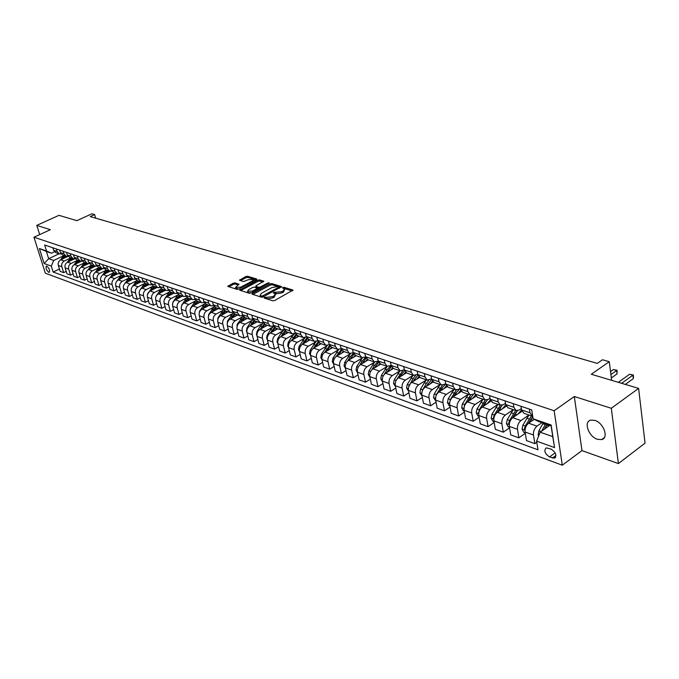 <?xml version="1.0" encoding="UTF-8"?>
<svg xmlns="http://www.w3.org/2000/svg" width="679" height="679" viewBox="0 0 679 679"><rect width="100%" height="100%" fill="white"/><g stroke="black" fill="none" stroke-linecap="round" stroke-linejoin="round"><path stroke-width="1.02" d="M264.309 297.487L264.173 298.047L272.839 300.805L274.664 300.517L293.014 290.086L284.017 287.285L282.761 287.489L282.472 287.921L284.569 288.864L283.228 290.884L281.743 291.69L273.578 292.462L273.281 292.904L275.36 293.846L273.993 295.908L272.491 296.723L264.309 297.487M597.393 439.296L601.611 439.602C609.063 438.193 603.699 422.864 594.838 420.386L590.738 420.123C583.312 421.591 588.591 436.699 597.393 439.296M48.778 272.338L49.244 272.381C50.102 270.454 49.295 268.366 46.826 266.143L46.359 266.1C45.501 268.027 46.308 270.106 48.778 272.338M234.959 282.88L233.228 283.16L227.813 286.394L237.022 289.39L238.779 289.11L256.441 279.74L256.645 278.993L247.572 276.243L245.84 276.523L239.483 280.249L243.549 281.573L248.242 279.74L253.522 279.366L252.367 280.996L240.739 287.158L235.452 287.54L239.025 284.221L234.959 282.88L235.257 284.034L233.517 284.314L228.831 286.784M611.304 408.283L574.324 396.511L581.962 450.61L618.408 463.57L611.304 408.283L638.6 388.38L591.299 374.256L609.267 361.695L602.511 359.76L597.274 363.401L90.222 216.593L94.627 214.572L91.894 213.792L76.863 220.667L58.997 215.336L36.776 225.369L39.679 234.594M574.324 396.511L554.157 410.744L33.95 237.209L50.399 229.706L36.776 225.369M252.274 293.404L252.07 294.185L261.483 297.19L263.291 296.901L281.564 286.614L271.821 283.593L270.047 283.873L252.274 293.404L252.503 294.33M249.108 293.243L239.687 290.171L257.808 280.155L259.556 279.875L263.749 281.216L256.17 285.638L255.737 286.266L258.606 287.225L260.38 286.945L267.832 282.956L269.24 282.863L250.899 292.963L249.108 293.243M638.6 388.38L645.05 443.124L618.408 463.57M551.093 449.082L546.272 447.86C543.65 450.55 544.736 453.589 549.532 456.959L554.395 458.215C557.035 455.507 555.931 452.46 551.093 449.082M554.157 410.744L562.28 465.208L45.34 273.196L33.95 237.209M533.117 418.782L551.127 424.995L554.539 447.588L536.631 441.129L540.17 432.192L552.748 436.631L551.119 425.826L538.506 421.472L533.117 418.782L531.725 409.904L44.653 245L46.528 250.984L51.443 253.208L46.393 251.468L48.659 258.691L53.709 260.473L63.495 255.856M59.438 269.003L53.123 272.007L537.997 449.812L536.631 441.129M53.123 272.007L51.273 266.109L44.135 263.537L39.399 248.531L46.528 250.984M581.962 450.61L562.28 465.208M95.688 218.171L94.627 214.572M611.643 380.333L609.267 361.695M540.17 432.192L549.761 425.36M59.081 253.802L48.659 258.691L44.135 263.537M66.211 271.413L63.682 272.627L60.168 271.354L58.326 265.438C57.808 262.96 58.623 261.076 60.762 259.794L68.036 256.356L66.092 256.204L63.962 253.819L63.181 251.272M63.682 272.627L61.84 266.694C61.331 264.207 62.145 262.315 64.293 261.025L70.276 258.181M73.094 273.875L70.523 275.114L66.958 273.815L65.116 267.865C64.598 265.362 65.413 263.46 67.569 262.17L74.673 258.792M70.523 275.114L68.681 269.139C68.163 266.626 68.986 264.725 71.142 263.418L77.177 260.541M80.088 276.37L77.474 277.635L73.85 276.319L72.008 270.318C71.49 267.806 72.314 265.888 74.478 264.581L81.472 261.237M77.474 277.635L75.632 271.617C75.114 269.088 75.946 267.17 78.11 265.854L84.179 262.943M87.192 278.899L84.535 280.198L80.852 278.857L79.01 272.822C78.492 270.284 79.324 268.358 81.497 267.034L88.423 263.698M84.535 280.198L82.694 274.138C82.176 271.592 83.008 269.656 85.189 268.324L91.292 265.379M94.415 281.471L91.707 282.803L87.964 281.437L86.123 275.36C85.605 272.805 86.445 270.862 88.626 269.521L95.51 266.193M91.707 282.803L89.866 276.692C89.356 274.129 90.188 272.177 92.378 270.836L98.523 267.857M101.748 284.085L98.998 285.443L95.196 284.068L93.354 277.94C92.836 275.368 93.677 273.408 95.875 272.058L102.733 268.714M98.998 285.443L97.156 279.298C96.647 276.718 97.487 274.749 99.686 273.391L105.873 270.369M109.209 286.742L106.408 288.134L102.537 286.733L100.696 280.563C100.186 277.966 101.035 275.988 103.242 274.63L110.1 271.269M106.408 288.134L104.566 281.946C104.057 279.341 104.905 277.355 107.121 275.98L113.334 272.933M116.796 289.441L113.945 290.867L110.006 289.441L108.165 283.228C107.655 280.614 108.513 278.619 110.728 277.244L117.594 273.866M113.945 290.867L112.103 284.628C111.594 282.006 112.451 280.003 114.666 278.619L120.93 275.53M124.503 292.191L121.6 293.651L117.603 292.199L115.761 285.935C115.252 283.304 116.109 281.293 118.341 279.901L125.225 276.489M121.6 293.651L119.759 287.361C119.249 284.722 120.115 282.702 122.347 281.301L128.645 278.169M132.346 294.983L129.383 296.477L125.318 295L123.485 288.694C122.975 286.046 123.841 284.009 126.082 282.608L132.999 279.162M129.383 296.477L127.55 290.145C127.041 287.48 127.915 285.443 130.156 284.034L136.496 280.86M140.315 297.818L137.302 299.346L133.169 297.852L131.336 291.495C130.826 288.821 131.701 286.776 133.95 285.358L140.901 281.87M137.302 299.346L135.469 292.972C134.968 290.289 135.842 288.236 138.092 286.801L144.474 283.593M148.429 300.704L145.357 302.274L141.156 300.746L139.322 294.346C138.822 291.656 139.696 289.585 141.953 288.151L148.939 284.628M145.357 302.274L143.532 295.849C143.023 293.141 143.906 291.07 146.172 289.627L152.597 286.368M156.679 303.632L153.556 305.244L149.278 303.691L147.445 297.241C146.944 294.533 147.827 292.445 150.093 290.994L157.112 287.429M153.556 305.244L151.723 298.768C151.222 296.044 152.113 293.956 154.388 292.496L160.855 289.195M165.073 306.619L161.891 308.274L157.536 306.696L155.712 300.194C155.211 297.461 156.102 295.357 158.377 293.888L165.43 290.281M161.891 308.274L160.066 301.748C159.565 298.998 160.456 296.893 162.748 295.416L169.258 292.072M173.62 309.658L170.37 311.355L165.948 309.743L164.114 303.19C163.622 300.441 164.522 298.319 166.813 296.833L173.892 293.184M170.37 311.355L168.553 304.778C168.053 302.011 168.952 299.88 171.252 298.387L177.805 295M182.312 312.739L179.01 314.487L174.495 312.849L172.678 306.246C172.186 303.471 173.086 301.332 175.386 299.829L182.498 296.137M179.01 314.487L177.185 307.859C176.693 305.066 177.601 302.919 179.91 301.408L186.513 297.971M191.164 315.888L187.794 317.67L183.203 316.007L181.386 309.361C180.894 306.56 181.802 304.396 184.119 302.885L191.266 299.15M187.794 317.67L185.978 310.999C185.486 308.181 186.402 306.017 188.72 304.489L195.365 301.001M200.178 319.079L196.74 320.921L192.072 319.223L190.256 312.518C189.764 309.7 190.68 307.519 193.006 305.991L200.186 302.206M196.74 320.921L194.932 314.19C194.44 311.355 195.365 309.166 197.691 307.621L204.379 304.09M209.353 322.338L205.847 324.231L201.094 322.5L199.278 315.743C198.794 312.9 199.719 310.702 202.053 309.149L209.268 305.321M205.847 324.231L204.04 317.441C203.556 314.581 204.489 312.374 206.823 310.812L213.562 307.222M218.697 325.648L215.124 327.592L210.278 325.835L208.478 319.028C207.995 316.159 208.928 313.936 211.271 312.365L218.511 308.495M215.124 327.592L213.325 320.751C212.841 317.874 213.775 315.642 216.134 314.063L222.916 310.422M228.22 329.026L224.571 331.021L219.64 329.23L217.84 322.364C217.356 319.469 218.298 317.237 220.658 315.65L227.932 311.729M224.571 331.021L222.78 324.129C222.296 321.226 223.247 318.969 225.606 317.373L232.439 313.681M237.922 332.464L234.196 334.518L229.171 332.693L227.38 325.767C226.905 322.856 227.847 320.59 230.215 318.986L237.523 315.022M234.196 334.518L232.405 327.567C231.938 324.638 232.889 322.364 235.257 320.751L242.14 316.991M247.801 335.961L243.999 338.074L238.881 336.215L237.098 329.239C236.623 326.293 237.574 324.01 239.959 322.389L247.292 318.375M243.999 338.074L242.225 331.063C241.749 328.11 242.709 325.818 245.094 324.189L252.028 320.369M257.876 339.525L253.997 341.698L248.777 339.806L246.995 332.769C246.528 329.807 247.496 327.499 249.88 325.861L257.256 321.787M253.997 341.698L252.223 334.637C251.756 331.658 252.724 329.34 255.117 327.685L262.102 323.815M268.146 343.158L264.182 345.399L258.86 343.472L257.095 336.377C256.628 333.381 257.596 331.055 259.998 329.391L267.399 325.266M264.182 345.399L262.417 338.278C261.958 335.273 262.926 332.931 265.336 331.259L272.372 327.32M278.611 346.859L274.562 349.167L269.139 347.198L267.382 340.043C266.923 337.03 267.899 334.679 270.31 332.99L277.745 328.814M274.562 349.167L272.805 341.987C272.355 338.948 273.331 336.589 275.75 334.891L282.837 330.894M289.288 350.627L285.155 353.012L279.621 351.001L277.872 343.786C277.414 340.748 278.398 338.371 280.826 336.665L288.286 332.438M285.155 353.012L283.406 345.764C282.956 342.708 283.941 340.323 286.377 338.6L293.515 334.543M300.177 354.472L295.951 356.933L290.306 354.879L288.567 347.606C288.117 344.533 289.11 342.14 291.546 340.408L299.04 336.122M295.951 356.933L294.211 349.626C293.769 346.536 294.762 344.126 297.207 342.386L304.396 338.252M311.288 358.385L306.959 360.922L301.204 358.835L299.481 351.501C299.032 348.403 300.033 345.976 302.486 344.228L310.014 339.89M306.959 360.922L305.236 353.555C304.795 350.44 305.805 348.004 308.258 346.248L315.506 342.046M322.618 362.382L318.196 365.005L312.323 362.875L310.609 355.473C310.167 352.35 311.177 349.897 313.639 348.132L321.201 343.727M318.196 365.005L316.482 357.57C316.049 354.43 317.068 351.968 319.529 350.186L326.828 345.908M334.187 366.456L329.663 369.164L323.671 366.991L321.965 359.531C321.532 356.373 322.55 353.895 325.02 352.104L332.608 347.64M329.663 369.164L327.965 361.669C327.533 358.495 328.56 356.008 331.029 354.209L338.397 349.855M345.993 370.615L341.367 373.416L335.248 371.192L333.559 363.664C333.134 360.481 334.161 357.977 336.64 356.161L344.261 351.637M341.367 373.416L339.678 365.845C339.262 362.654 340.289 360.133 342.776 358.308L350.194 353.878M358.045 374.859L353.309 377.753L347.071 375.487L345.39 367.882C344.974 364.674 346.01 362.145 348.497 360.303L356.144 355.72M353.309 377.753L351.637 370.114C351.23 366.889 352.265 364.351 354.761 362.493L362.238 357.986M370.361 379.179L365.506 382.175L359.132 379.867L357.468 372.194C357.061 368.96 358.105 366.405 360.608 364.538L368.281 359.878M365.506 382.175L363.851 374.477C363.443 371.218 364.496 368.646 366.999 366.77L374.545 362.179M382.931 383.601L377.965 386.699L371.455 384.331L369.809 376.599C369.41 373.331 370.462 370.751 372.966 368.858L380.681 364.131M377.965 386.699L376.327 378.924C375.928 375.64 376.989 373.043 379.502 371.141L387.106 366.456M395.781 388.108L390.697 391.316L384.042 388.906L382.413 381.097C382.014 377.796 383.083 375.181 385.604 373.272L393.336 368.476L391.146 365.446L390.459 362.077M390.697 391.316L389.075 383.474C388.685 380.155 389.746 377.532 392.275 375.597L399.939 370.827M408.911 392.708L403.699 396.035L396.901 393.565L395.288 385.689C394.898 382.362 395.976 379.722 398.505 377.779L406.305 372.89M403.699 396.035L402.095 388.125C401.713 384.772 402.791 382.116 405.329 380.155L413.053 375.292M422.33 397.41L416.982 400.856L410.04 398.335L408.444 390.391C408.071 387.022 409.148 384.356 411.695 382.379L419.571 377.388M416.982 400.856L415.404 392.869C415.03 389.491 416.117 386.801 418.663 384.815L426.463 379.85L424.282 382.744L426.344 383.448L422.652 389.805L421.871 392.589M436.054 402.206L430.571 405.787L423.467 403.216L421.897 395.186C421.532 391.791 422.618 389.092 425.173 387.089L433.16 381.971M430.571 405.787L429.009 397.724C428.644 394.312 429.739 391.596 432.302 389.585L440.136 384.526M450.084 407.111L444.456 410.829L437.2 408.198L435.646 400.101C435.29 396.663 436.393 393.939 438.957 391.91L447.071 386.64M444.456 410.829L442.92 402.689C442.572 399.244 443.676 396.494 446.239 394.457L454.098 389.322M464.436 412.119L458.664 415.989L451.238 413.29L449.71 405.117C449.362 401.654 450.474 398.887 453.046 396.833L461.33 391.393M458.664 415.989L457.154 407.773C456.814 404.285 457.926 401.51 460.506 399.43L468.383 394.219M479.128 417.237L473.195 421.26L465.599 418.502L464.096 410.252C463.765 406.746 464.886 403.954 467.466 401.866L475.928 396.239M473.195 421.26L471.71 412.968C471.379 409.445 472.508 406.636 475.096 404.531L482.998 399.235M494.159 422.474L488.065 426.658L480.291 423.84L478.822 415.506C478.491 411.966 479.629 409.14 482.217 407.018L490.883 401.179M488.065 426.658L486.614 418.281C486.291 414.733 487.429 411.881 490.026 409.743L497.953 404.37M509.547 427.821L503.292 432.183L495.331 429.298L493.888 420.878C493.574 417.313 494.719 414.445 497.317 412.297L506.22 406.212M503.292 432.183L501.866 423.73C501.552 420.14 502.706 417.254 505.303 415.09L513.256 409.615M525.308 433.295L518.875 437.836L510.727 434.883L509.309 426.387C509.012 422.779 510.167 419.877 512.772 417.695L521.947 411.338M518.875 437.836L517.474 429.298C517.186 425.674 518.34 422.754 520.954 420.556L528.924 414.996M536.8 442.224L534.831 443.633L526.488 440.603L525.105 432.022C524.816 428.381 525.987 425.444 528.601 423.221L534.169 419.308M534.831 443.633L533.473 435.01C533.193 431.343 534.365 428.39 536.979 426.149L541.927 422.652M521.336 408.563L519.248 410.006L516.032 410.566L513.884 407.315L513.282 403.657M505.482 403.334L503.563 404.642L500.347 405.185L498.191 401.96L497.58 398.344M490 398.225L488.243 399.405L485.035 399.931L482.862 396.731L482.234 393.149M474.884 393.226L473.28 394.295L470.072 394.805L467.89 391.63L467.254 388.074M460.124 388.337L458.656 389.296L455.456 389.788L453.266 386.64L452.621 383.117M445.696 383.55L444.363 384.407L441.172 384.883L438.974 381.759L438.32 378.279M431.589 378.865L427.21 380.096L425.003 376.989L424.333 373.543M417.806 374.282L413.553 375.411L411.338 372.33L410.668 368.918M404.328 369.8L400.194 370.827L397.979 367.772L397.291 364.394M391.138 365.404L387.123 366.346L384.908 363.316L384.212 359.963M378.237 361.101L374.341 361.958L372.117 358.953L371.421 355.635M365.616 356.891L361.831 357.663L359.598 354.684L358.894 351.391M353.258 352.757L349.575 353.462L347.351 350.5L346.638 347.241M341.164 348.709L337.582 349.346L335.35 346.409L334.628 343.175M329.323 344.745L325.827 345.314L323.594 342.394L322.873 339.194M317.721 340.85L314.318 341.367L312.085 338.473L311.355 335.299M306.365 337.039L303.038 337.497L300.805 334.62L300.076 331.479M295.229 333.296L291.987 333.703L289.755 330.851L289.016 327.736M284.314 329.629L281.148 329.986L278.925 327.151L278.178 324.061M273.62 326.03L270.531 326.344L268.298 323.527L267.551 320.463M54.473 251.79L51.443 253.208M532.718 416.252L529.959 412.807L529.382 409.106M523.976 413.299L521.557 409.929L520.963 406.254M508.113 407.85L505.677 404.514L505.074 400.882M492.623 402.537L490.17 399.227L489.559 395.628M477.49 397.342L475.037 394.066L474.4 390.493M462.713 392.275L460.243 389.016L459.607 385.485M448.267 387.319L445.789 384.085L445.144 380.588M434.153 382.481L431.666 379.264L431.004 375.801M420.343 377.745L417.857 374.553L417.186 371.124M406.848 373.111L404.353 369.953L403.674 366.55M393.642 368.578L400.194 370.827M380.724 364.148L378.22 361.033L377.524 357.697M368.077 359.811L365.574 356.721L364.869 353.411M355.703 355.567L353.199 352.494L352.486 349.218M343.582 351.408L341.079 348.361L340.357 345.119M331.717 347.334L329.205 344.312L328.483 341.096M320.089 343.345L317.585 340.349L316.855 337.157M308.699 339.441L306.195 336.461L305.457 333.304M297.538 335.613L295.034 332.651L294.296 329.519M286.597 331.853L284.094 328.916L283.355 325.818M275.878 328.178L273.374 325.258L272.627 322.186M265.362 324.57L262.858 321.676L262.111 318.621M263.138 322.5L260.108 322.771L257.884 319.979L257.129 316.94M255.049 321.031L252.546 318.154L251.79 315.132M252.851 319.028L249.897 319.266L247.665 316.49L246.91 313.477M244.932 317.56L242.437 314.708L241.673 311.703M242.768 315.625L239.874 315.82L237.65 313.07L236.886 310.082M235.01 314.156L232.515 311.322L231.751 308.342M232.872 312.289L230.037 312.45L227.813 309.717L227.058 306.755M225.267 310.812L222.78 308.003L222.016 305.049M223.162 309.004L220.386 309.14L218.171 306.424L217.407 303.488M215.71 307.536L213.223 304.744L212.459 301.816M213.63 305.779L210.914 305.889L208.699 303.199L207.935 300.279M206.331 304.319L203.844 301.544L203.08 298.641M204.277 302.622L201.612 302.698L199.405 300.025L198.633 297.13M197.114 301.153L194.635 298.404L193.871 295.518M195.094 299.507L192.488 299.566L190.281 296.91L189.509 294.041M188.075 298.056L185.596 295.314L184.824 292.462M186.08 296.451L183.517 296.494L181.318 293.854L180.546 291.011M179.188 295.009L176.718 292.284L175.946 289.449M177.219 293.455L174.715 293.472L172.517 290.85L171.736 288.032M170.463 292.012L168.002 289.313L167.221 286.504M168.519 290.502L166.066 290.502L163.868 287.904L163.096 285.104M161.891 289.067L159.438 286.385L158.657 283.601M159.981 287.607L157.562 287.59L155.372 285.002L154.6 282.226M153.471 286.182L151.018 283.516L150.237 280.75M151.578 284.756L149.219 284.722L147.029 282.158L146.248 279.4M145.196 283.338L142.743 280.699L141.962 277.949M143.328 281.955L141.011 281.904L138.83 279.358L138.049 276.625M137.056 280.554L134.62 277.923L133.839 275.199M135.223 279.205L132.94 279.137L130.767 276.608L129.986 273.892M124.928 283.423L129.052 277.804L126.625 275.199L125.844 272.491M127.245 276.497L125.012 276.421L122.84 273.9L122.059 271.21M121.202 275.114L118.766 272.517L117.985 269.835M119.411 273.832L117.212 273.739L115.048 271.244L114.267 268.57M113.469 272.457L111.042 269.877L110.261 267.212M111.704 271.21L109.548 271.108L107.384 268.629L106.603 265.973M105.865 269.852L103.446 267.288L102.665 264.64M104.125 268.629L102.003 268.528L99.847 266.058L99.066 263.427M98.387 267.28L95.977 264.742L95.196 262.111M96.673 266.1L94.585 265.981L92.437 263.528L91.648 260.914M91.037 264.759L88.626 262.23L87.846 259.624M89.339 263.605L87.285 263.477L85.147 261.042L84.357 258.444M83.797 262.281L81.395 259.768L80.614 257.18M82.125 261.143L80.105 261.016L77.966 258.597L77.185 256.017M76.676 259.836L74.283 257.341L73.502 254.769M75.021 258.733L73.043 258.589L70.913 256.187L70.124 253.632M69.665 257.434L67.28 254.948L66.5 252.401M62.774 255.066L60.397 252.596L59.608 250.067M61.161 254.014L59.243 253.853L57.121 251.485L56.34 248.964M55.984 252.732L53.607 250.288L52.826 247.776M53.709 260.473L51.273 266.109M552.748 436.631L554.539 447.588M551.119 425.826L551.127 424.995M39.399 248.531L46.393 251.468M265.43 298.446L266.983 298.836L272.78 297.92L272.491 296.723M275.496 294.397L274.282 297.105L272.78 297.92M284.705 289.407L283.508 292.08L282.031 292.887L276.243 293.803L274.723 293.413M292.276 290.901L283.949 288.439M280.826 287.421L272.101 284.764L270.327 285.053L252.843 294.431M262.001 296.146L279.222 287.047L277.872 286.58L272.152 287.489L261.466 293.252L260.074 295.306L262.001 296.146L262.264 297.224M260.235 295.968L261.126 296.969L260.838 295.781M261.992 297.241L261.126 296.969M240.697 290.561L258.088 281.318L257.808 280.155M263.002 281.997L259.836 281.038L258.088 281.318M255.991 287.285L259.302 288.456M248.701 289.627L247.521 291.325L252.894 290.952L257.46 288.108L254.591 287.141L252.826 287.429L248.701 289.627M247.928 291.622L247.818 292.496L251.06 292.87M257.757 289.288L257.502 288.269M238.295 284.993L235.257 284.034M235.647 288.303L238.847 289.076M253.844 281.123L253.615 279.765M256.127 279.909L247.852 277.397L246.129 277.677L240.51 280.631M538.685 435.935L538.091 434.789L538.922 430.766L543.192 423.085M544.753 428.924L547.232 424.485M625.317 384.416L633.32 378.644L632.913 375.19L629.628 374.239L618.323 382.328M545.661 423.942L541.672 431.123M544.269 429.272L547.028 424.417M621.608 383.312L632.913 375.19L633.32 375.029L633.49 376.404L633.32 378.644M629.628 374.239L633.32 375.029M533.482 419.792L533.881 419.164M525.249 432.896L523.798 432.379L522.083 429.103L522.898 425.122L529.017 415.022M528.703 423.153L532.777 416.592M611.338 377.957L617.067 373.883L616.642 370.462L613.434 369.529L610.531 371.583M531.436 415.854L525.308 425.971L524.451 428.805L525.054 429.934M528.279 423.467L532.353 417.093M610.905 374.528L617.084 370.31L617.067 373.883M613.434 369.529L617.084 370.31M517.678 414.3L521.565 410.014M509.454 427.252L508.147 426.785L506.449 423.543L507.247 419.605L513.332 409.641M513.018 417.517L517.398 410.744M515.692 410.456L509.598 420.437L508.758 423.238L509.258 424.282M512.687 417.746L516.337 411.975M502.239 408.928L505.77 404.973M494.032 421.735L492.861 421.32L491.18 418.12L491.969 414.224L498.013 404.387M497.707 412.026L502.154 405.295M492.343 402.443L500.347 405.185L494.261 415.039L493.429 417.797L493.828 418.756M497.444 412.204L500.678 407.01M487.157 403.691L490.365 400.033M478.967 416.354L477.931 415.981L476.259 412.815L477.031 408.962L483.049 399.252M482.744 406.662L487.378 399.872M485.298 400.024L479.281 409.76L478.763 413.341M482.548 406.797L485.358 402.206M472.414 398.573L475.342 395.186M464.249 411.092L463.333 410.761L461.686 407.629L462.441 403.827L468.425 394.236M468.12 401.433L473.45 394.176M470.649 394.966L464.64 404.599L464.037 408.037M467.992 401.518L470.369 397.554M458.011 393.565L460.693 390.433M449.871 405.949L449.065 405.66L447.436 402.571L448.182 398.802L454.124 389.33M453.818 396.324L455.431 393.514L460.158 388.541M456.356 389.984L450.33 399.558L449.659 402.825M453.75 396.366L455.685 393.082M443.93 388.677L446.392 385.774M435.808 400.924L433.508 397.614L434.237 393.888L440.145 384.535M441.282 388.838L439.831 391.333L441.384 388.66L445.764 383.941M442.411 385.086L436.342 394.626L435.604 397.69M430.155 383.898L432.438 381.191M422.058 396.001L419.877 392.768L420.598 389.084L424.282 382.744M426.166 386.453L431.7 379.442M428.822 380.257L426.344 383.448M416.685 379.221L418.799 376.692M408.605 391.197L406.551 388.032L407.264 384.39L413.095 375.249M412.79 381.691L417.975 375.029M415.582 375.487L412.934 378.814L408.546 387.149M403.504 374.647L405.482 372.27M395.45 386.495L393.514 383.397L394.21 379.79L399.999 370.759M399.702 377.032L404.565 370.709M402.757 370.717L396.859 379.323M390.603 370.165L392.47 367.933M382.574 381.895L380.749 378.857L381.437 375.292L387.191 366.371M386.886 372.474L391.46 366.465M397.979 367.772L391.146 365.446L386.971 369.826L384.28 374.401M377.974 365.786L379.756 363.664M369.979 377.388L368.256 374.418L368.926 370.887L374.655 362.06M374.341 368.018L378.653 362.306M378.288 361.304L374.401 365.48L371.897 369.716M365.616 361.5L367.314 359.463M357.638 372.975L356.017 370.072L356.687 366.567L362.399 357.825M362.06 363.655L366.142 358.215M365.718 357.256L362.094 361.22L359.734 365.2M353.504 357.298L355.151 355.346M345.56 368.655L344.041 365.811L344.694 362.348L350.415 353.666M350.033 359.386L353.903 354.2M353.428 353.284L350.041 357.052L347.801 360.812M341.647 353.19L343.251 351.289M333.695 364.267L332.303 361.635L332.948 358.206L338.694 349.558M338.252 355.21L341.927 350.254M341.41 349.379L336.097 356.534M330.028 349.159L331.615 347.3M322.058 359.912L320.802 357.553L321.439 354.158L327.236 345.518M326.701 351.119L330.215 346.375M329.654 345.552L324.613 352.367M318.638 345.212L320.208 343.387M310.651 355.643L309.539 353.547L310.159 350.177L316.049 341.537M315.387 347.113L318.757 342.555M318.154 341.783L313.358 348.302M307.485 341.35L309.03 339.551M299.473 351.467L298.488 349.617L299.108 346.29L305.126 337.59M304.294 343.184L307.536 338.804M306.891 338.083L302.325 344.329M296.545 337.556L298.073 335.791M288.516 347.385L287.667 345.772L288.269 342.471L291.698 336.86L294.525 333.652M293.421 339.339L296.545 335.112M295.866 334.45L291.495 340.442M285.817 333.839L287.327 332.107M277.787 343.396L277.049 341.995L277.643 338.728L281.047 333.177L284.331 329.663M282.761 335.57L285.791 331.488M285.07 330.868L280.868 336.64M275.292 330.198L276.794 328.492M267.271 339.508L266.635 338.295L267.22 335.053L270.607 329.561L273.696 326.2M272.296 331.878L275.25 327.915M274.494 327.354L270.454 332.914M264.98 326.616L266.457 324.944M256.968 335.698L256.416 334.662L257.002 331.454L260.363 326.013L263.282 322.805M262.043 328.254L264.92 324.401M264.139 323.891L260.235 329.264M254.854 323.111L256.322 321.464M246.859 331.972L246.401 331.097L246.969 327.923L250.313 322.533L253.08 319.461M251.977 324.706L254.795 320.946M253.98 320.488L250.203 325.682M244.915 319.673L246.375 318.052M236.946 328.322L237.132 324.452L243.082 316.176M242.097 321.218L244.873 317.543M244.024 317.135L240.358 322.169M235.172 316.295L236.606 314.708M227.219 324.749L227.473 321.048L233.279 312.943M232.405 317.797L235.138 314.199M234.272 313.834L230.699 318.723M225.598 312.985L227.024 311.415M217.67 321.243L217.993 317.713L223.663 309.76M222.882 314.445L225.581 310.923M224.698 310.583L221.218 315.345M216.202 309.734L217.611 308.19M208.3 317.814L208.682 314.436L214.241 306.628M213.537 311.152L216.202 307.706M215.319 307.392L211.907 312.026M206.976 306.535L208.377 305.015M199.108 314.445L199.541 311.211L204.99 303.538M204.362 307.927L206.985 304.54M206.11 304.243L202.766 308.775M197.92 303.403L199.303 301.909M190.078 311.143L190.561 308.054L195.917 300.508M195.348 304.752L197.937 301.434M197.08 301.145L193.778 305.584M189.017 300.322L190.392 298.845M181.208 307.867L181.743 304.947L187.014 297.512M186.496 301.637L189.051 298.387M188.202 298.098L184.96 302.444M180.275 297.292L181.632 295.84M172.5 304.557L173.077 301.892L178.271 294.567M177.805 298.582L180.317 295.39M179.485 295.11L176.294 299.363M171.685 294.321L173.035 292.895M163.962 301.247L164.573 298.896L169.699 291.673M169.258 295.577L171.736 292.445M170.921 292.165L167.772 296.341M163.249 291.401L164.581 289.992M155.593 297.937L156.204 295.942L161.271 288.813M160.855 292.624L163.308 289.56M162.502 289.279L159.404 293.37M154.948 288.533L156.272 287.141M147.411 294.567L153.004 286.003M152.605 289.721L155.016 286.716M154.226 286.445L151.171 290.451M146.791 285.706L148.098 284.34M140.4 289.424L144.873 283.228M144.483 286.877L146.868 283.915M146.095 283.652L143.082 287.582M138.779 282.931L140.069 281.581M132.626 286.36L136.895 280.495M136.504 284.077L138.864 281.174M138.1 280.911L135.129 284.764M130.894 280.206L132.176 278.874M128.662 281.318L130.988 278.466M130.241 278.212L127.304 281.997M123.137 277.524L124.41 276.209M117.331 280.588L121.337 275.156M120.947 278.611L123.238 275.81M122.509 275.555L119.614 279.273M115.515 274.885L116.771 273.595M109.854 277.813L113.758 272.559M113.359 275.946L115.625 273.196M114.895 272.95L112.052 276.591M108.012 272.296L109.26 271.014M102.478 275.105L106.289 269.996M105.89 273.331L108.131 270.624M107.418 270.378L104.608 273.96M100.628 269.741L101.867 268.477M95.213 272.457L98.947 267.475M98.54 270.76L100.755 268.095M100.059 267.857L97.284 271.371M93.371 267.229L94.602 265.981L90.774 264.674M88.058 269.852L91.724 264.997M91.317 268.222L93.507 265.608M92.811 265.37L90.078 268.825M86.225 264.759L87.438 263.528M81.013 267.305L84.612 262.561M84.204 265.727L86.36 263.155M85.681 262.926L82.982 266.312M79.188 262.323L80.402 261.109M74.079 264.793L77.61 260.159M77.202 263.274L79.341 260.744M78.671 260.515L75.997 263.851M72.271 259.93L73.476 258.724M67.246 262.332L70.726 257.791M70.31 260.863L72.424 258.376M71.762 258.147L69.131 261.423M65.456 257.579L66.669 256.365M60.516 259.921L63.936 255.465M63.52 258.487L65.608 256.042M64.963 255.813L62.366 259.038M60.762 259.794L64.293 261.025M67.569 262.17L71.142 263.418M74.478 264.581L78.11 265.854M81.497 267.034L85.189 268.324M88.626 269.521L92.378 270.836M95.875 272.058L99.686 273.391M103.242 274.63L107.121 275.98M110.728 277.244L114.666 278.619M118.341 279.901L122.347 281.301M126.082 282.608L130.156 284.034M133.95 285.358L138.092 286.801M141.953 288.151L146.172 289.627M150.093 290.994L154.388 292.496M158.377 293.888L162.748 295.416M166.813 296.833L171.252 298.387M175.386 299.829L179.91 301.408M184.119 302.885L188.72 304.489M193.006 305.991L197.691 307.621M202.053 309.149L206.823 310.812M211.271 312.365L216.134 314.063M220.658 315.65L225.606 317.373M230.215 318.986L235.257 320.751M239.959 322.389L245.094 324.189M249.88 325.861L255.117 327.685M259.998 329.391L265.336 331.259M270.31 332.99L275.75 334.891M280.826 336.665L286.377 338.6M291.546 340.408L297.207 342.386M302.486 344.228L308.258 346.248M313.639 348.132L319.529 350.186M325.02 352.104L331.029 354.209M336.64 356.161L342.776 358.308M348.497 360.303L354.761 362.493M360.608 364.538L366.999 366.77M372.966 368.858L379.502 371.141M385.604 373.272L392.275 375.597M398.505 377.779L405.329 380.155M411.695 382.379L418.663 384.815M425.173 387.089L432.302 389.585M438.957 391.91L446.239 394.457M453.046 396.833L460.506 399.43M467.466 401.866L475.096 404.531M482.217 407.018L490.026 409.743M497.317 412.297L505.303 415.09M512.772 417.695L520.954 420.556M528.601 423.221L536.979 426.149M521.557 409.929L529.959 412.807M525.105 432.022L533.473 435.01M509.309 426.387L517.474 429.298M505.677 404.514L513.884 407.315M493.888 420.878L501.866 423.73M490.17 399.227L498.191 401.96M478.822 415.506L486.614 418.281M475.037 394.066L482.862 396.731M464.096 410.252L471.71 412.968M460.243 389.016L467.89 391.63M449.71 405.117L457.154 407.773M445.789 384.085L453.266 386.64M435.646 400.101L442.92 402.689M431.666 379.264L438.974 381.759M421.897 395.186L429.009 397.724M417.857 374.553L425.003 376.989M408.444 390.391L415.404 392.869M404.353 369.953L411.338 372.33M395.288 385.689L402.095 388.125M382.413 381.097L389.075 383.474M378.22 361.033L384.908 363.316M369.809 376.599L376.327 378.924M365.574 356.721L372.117 358.953M357.468 372.194L363.851 374.477M353.199 352.494L359.598 354.684M345.39 367.882L351.637 370.114M341.079 348.361L347.351 350.5M333.559 363.664L339.678 365.845M329.205 344.312L335.35 346.409M321.965 359.531L327.965 361.669M317.585 340.349L323.594 342.394M310.609 355.473L316.482 357.57M306.195 336.461L312.085 338.473M299.481 351.501L305.236 353.555M295.034 332.651L300.805 334.62M288.567 347.606L294.211 349.626M284.094 328.916L289.755 330.851M277.872 343.786L283.406 345.764M273.374 325.258L278.925 327.151M267.382 340.043L272.805 341.987M262.858 321.676L268.298 323.527M257.095 336.377L262.417 338.278M252.546 318.154L257.884 319.979M246.995 332.769L252.223 334.637M242.437 314.708L247.665 316.49M237.098 329.239L242.225 331.063M232.515 311.322L237.65 313.07M227.38 325.767L232.405 327.567M222.78 308.003L227.813 309.717M217.84 322.364L222.78 324.129M213.223 304.744L218.171 306.424M208.478 319.028L213.325 320.751M203.844 301.544L208.699 303.199M199.278 315.743L204.04 317.441M194.635 298.404L199.405 300.025M190.256 312.518L194.932 314.19M185.596 295.314L190.281 296.91M181.386 309.361L185.978 310.999M176.718 292.284L181.318 293.854M172.678 306.246L177.185 307.859M168.002 289.313L172.517 290.85M164.114 303.19L168.553 304.778M159.438 286.385L163.868 287.904M155.712 300.194L160.066 301.748M151.018 283.516L155.372 285.002M147.445 297.241L151.723 298.768M142.743 280.699L147.029 282.158M139.322 294.346L143.532 295.849M134.62 277.923L138.83 279.358M131.336 291.495L135.469 292.972M126.625 275.199L130.767 276.608M123.485 288.694L127.55 290.145M118.766 272.517L122.84 273.9M115.761 285.935L119.759 287.361M111.042 269.877L115.048 271.244M108.165 283.228L112.103 284.628M103.446 267.288L107.384 268.629M100.696 280.563L104.566 281.946M95.977 264.742L99.847 266.058M93.354 277.94L97.156 279.298M88.626 262.23L92.437 263.528M86.123 275.36L89.866 276.692M81.395 259.768L85.147 261.042M79.01 272.822L82.694 274.138M74.283 257.341L77.966 258.597M72.008 270.318L75.632 271.617M67.28 254.948L70.913 256.187M65.116 267.865L68.681 269.139M60.397 252.596L63.962 253.819M58.326 265.438L61.84 266.694M53.607 250.288L57.121 251.485M555.974 455.465L552.46 458.036M555.15 452.851L549.532 456.959M266.983 298.836L266.686 297.64M274.282 297.105L273.993 295.908M275.122 293.455L274.842 292.259M276.243 293.803L275.963 292.607M282.031 292.887L281.743 291.69M283.508 292.08L283.228 290.884M284.297 288.473L284.017 287.285M292.895 290.519L292.759 289.933M265.862 298.48L265.574 297.283M270.327 285.053L270.047 283.873M272.101 284.764L271.821 283.593M281.446 287.03L281.318 286.47M263.477 296.808L263.265 295.951M279.128 288.337L278.925 287.48M240.358 290.459L240.128 289.543M259.836 281.038L259.556 279.875M263.639 281.607L263.511 281.072M256.263 287.582L255.975 286.411M258.894 288.405L258.606 287.225M260.583 287.769L260.38 286.945M268.035 283.78L267.832 282.956M253.106 291.783L252.894 290.952M257.231 289.568L257.027 288.736M238.932 284.594L238.804 284.085M240.943 287.964L240.739 287.158M252.563 281.802L252.367 280.996M240.137 280.52L239.916 279.638M246.129 277.677L245.84 276.523M247.852 277.397L247.572 276.243M256.772 279.519L256.645 278.993M228.492 286.674L228.263 285.766M233.517 284.314L233.228 283.16M538.133 434.874L538.99 435.18M546.841 425.147L549.005 425.903M542.801 423.755L545.279 424.613M538.922 430.766L541.095 431.53M522.126 429.187L525.028 430.214M530.698 419.563L532.777 420.284M526.751 418.196L529.17 419.036M522.898 425.122L525.308 425.971M525.393 428.143L524.451 428.805M506.492 423.628L509.233 424.604M514.928 414.105L516.94 414.801M511.083 412.773L513.434 413.596M507.247 419.605L509.598 420.437M509.547 422.694L508.758 423.238M491.223 418.196L493.803 419.113M499.532 408.783L501.475 409.454M495.772 407.476L498.072 408.274M491.969 414.224L494.261 415.039M494.074 417.364L493.429 417.797M476.302 412.891L478.729 413.757M484.492 403.572L486.368 404.226M480.817 402.308L483.066 403.08M477.031 408.962L479.281 409.76M478.958 412.153L478.457 412.493M461.728 407.714L464.003 408.52M469.792 398.488L471.599 399.116M466.201 397.249L468.4 398.004M462.441 403.827L464.64 404.599M447.478 402.647L449.608 403.402M455.431 393.514L457.171 394.117M451.917 392.301L454.064 393.048M448.182 398.802L450.33 399.558M433.541 397.69L435.536 398.403M441.384 388.66L443.064 389.237M437.947 387.471L440.051 388.193M434.237 393.888L436.342 394.626M419.919 392.844L421.778 393.506M427.643 383.907L429.272 384.467M420.598 389.084L422.652 389.805M406.594 388.108L408.325 388.728M414.207 379.255L415.777 379.799M410.922 378.118L412.934 378.814M407.264 384.39L409.267 385.095M393.548 383.474L395.161 384.042M401.06 374.706L402.571 375.224M397.843 373.594L399.812 374.273M394.21 379.79L396.129 380.469M380.783 378.933L382.285 379.468M388.193 370.25L389.653 370.759M385.044 369.164L386.971 369.826M381.437 375.292L383.236 375.92M368.29 374.494L369.673 374.986M375.597 365.896L377.006 366.38M372.516 364.827L374.401 365.48M368.926 370.887L370.624 371.481M356.059 370.14L357.332 370.598M363.265 361.627L364.631 362.094M360.252 360.583L362.094 361.22M356.687 366.567L358.266 367.127M344.075 365.879L345.246 366.304M351.187 357.443L352.503 357.901M348.234 356.424L350.041 357.052M344.694 362.348L346.171 362.866M332.337 361.712L333.414 362.094M339.364 353.352L340.629 353.793M336.461 352.35L338.235 352.961M332.948 358.206L334.323 358.69M320.844 357.621L321.821 357.969M327.77 349.346L329.001 349.77M324.935 348.361L326.667 348.964M321.439 354.158L322.72 354.608M309.573 353.615L310.456 353.929M316.414 345.416L317.602 345.823M313.63 344.448L315.336 345.042M310.159 350.177L311.347 350.602M298.531 349.685L299.32 349.974M305.278 341.562L306.424 341.953M302.554 340.62L304.226 341.197M299.108 346.29L300.203 346.672M287.701 345.84L288.414 346.095M294.372 337.786L295.475 338.167M291.698 336.86L293.336 337.429M288.269 342.471L289.279 342.827M277.083 342.063L277.711 342.284M283.669 334.085L284.739 334.45M281.047 333.177L282.651 333.728M277.643 338.728L278.568 339.05M266.669 338.363L267.22 338.558M273.179 330.452L274.206 330.809M270.607 329.561L272.177 330.104M267.22 335.053L268.069 335.35M256.458 334.73L256.925 334.9M262.883 326.888L263.876 327.236M260.363 326.013L261.907 326.548M257.002 331.454L257.774 331.725M252.783 323.391L253.742 323.722M250.313 322.533L251.824 323.06M246.969 327.923L247.665 328.169M242.878 319.962L243.803 320.284M240.451 319.122L241.936 319.639M237.132 324.452L237.752 324.672M233.152 316.601L234.043 316.906M230.767 315.777L232.226 316.278M227.473 321.048L228.025 321.243M223.603 313.299L224.469 313.596M221.261 312.484L222.695 312.985M217.993 317.713L218.477 317.882M214.233 310.048L215.065 310.337M211.933 309.259L213.342 309.743M205.033 306.866L205.83 307.146M202.775 306.085L204.158 306.568M195.993 303.742L196.766 304.005M193.778 302.97L195.136 303.445M187.115 300.67L187.862 300.924M184.934 299.914L186.275 300.373M178.39 297.648L179.112 297.903M176.251 296.91L177.567 297.36M169.826 294.686L170.514 294.924M167.721 293.956L169.012 294.406M161.407 291.775L162.069 292.004M159.336 291.053L160.6 291.495M153.123 288.906L153.768 289.127M151.094 288.202L152.342 288.634M144.992 286.088L145.612 286.309M142.997 285.401L144.22 285.825M136.988 283.321L137.591 283.533M135.028 282.642L136.233 283.058M129.129 280.605L129.697 280.8M127.194 279.935L128.382 280.342M121.388 277.923L121.948 278.118M119.496 277.27L120.658 277.669M113.783 275.292L114.318 275.479M111.916 274.647L113.062 275.046M106.297 272.703L106.815 272.882M104.464 272.067L105.585 272.457M98.939 270.157L99.431 270.327M97.131 269.529L98.234 269.911M91.69 267.645L92.166 267.815M89.917 267.034L91.003 267.407M84.561 265.183L85.019 265.336M82.813 264.572L83.882 264.946M77.55 262.756L77.983 262.9M75.827 262.153L76.88 262.518M68.944 259.777L69.979 260.133M62.171 257.434L63.189 257.782M604.369 437.548L601.611 439.602M523.696 413.197L532.098 416.083M507.833 407.756L516.032 410.566M477.21 397.249L485.035 399.931M462.433 392.182L470.072 394.805M447.987 387.225L455.456 389.788M433.873 382.379L441.172 384.883M420.063 377.643L427.21 380.096M406.568 373.017L413.553 375.411M380.444 364.054L387.123 366.346M367.797 359.717L374.341 361.958M355.423 355.465L361.831 357.663M343.302 351.306L349.575 353.462M331.437 347.241L337.582 349.346M319.817 343.251L325.827 345.314M308.427 339.339L314.318 341.367M297.266 335.511L303.038 337.497M286.326 331.759L291.987 333.703M275.598 328.084L281.148 329.986M265.082 324.477L270.531 326.344M254.769 320.938L260.108 322.771M244.661 317.466L249.897 319.266M234.73 314.063L239.874 315.82M224.995 310.719L230.037 312.45M215.438 307.443L220.386 309.14M206.06 304.226L210.914 305.889M196.851 301.06L201.612 302.698M187.803 297.962L192.488 299.566M178.925 294.915L183.517 296.494M170.2 291.919L174.715 293.472M161.627 288.982L166.066 290.502M153.208 286.088L157.562 287.59M144.933 283.253L149.219 284.722M136.793 280.461L141.011 281.904M128.798 277.719L132.94 279.137M120.938 275.02L125.012 276.421M113.206 272.372L117.212 273.739M105.61 269.758L109.548 271.108M98.132 267.195L102.003 268.528M83.542 262.187L87.285 263.477M76.421 259.743L80.105 261.016M69.411 257.341L73.043 258.589M62.519 254.973L66.092 256.204M55.729 252.647L59.243 253.853M555.6 457.332L554.395 458.215M279.485 288.142L279.247 287.158M260.363 296.494L260.074 295.306M256.025 287.438L255.737 286.266M247.818 292.496L247.521 291.325M235.749 288.702L235.452 287.54"/></g></svg>
